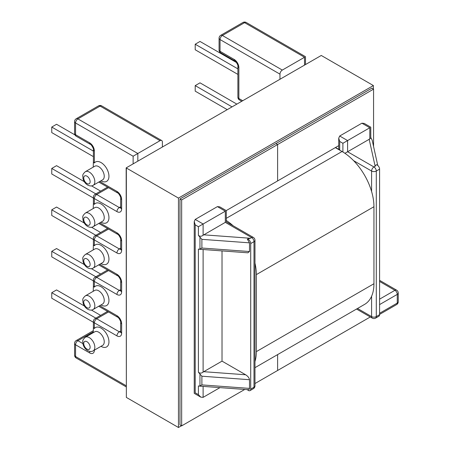 <?xml version="1.0" encoding="UTF-8"?>
<svg xmlns="http://www.w3.org/2000/svg" width="450" height="450" viewBox="0 0 450 450"><rect width="100%" height="100%" fill="white"/><g stroke="black" fill="none" stroke-linecap="round" stroke-linejoin="round"><path stroke-width="0.67" d="M375.137 166.281L369.18 139.303L347.603 151.763L373.944 166.967L375.137 166.281L376.206 164.745A3.324 1.918 60 0 1 379.586 169.144L379.586 314.696A3.324 1.918 60 0 1 378.9 316.221L375.604 318.122A3.324 1.918 -120 0 0 376.296 316.598L379.586 314.696M335.514 147.499L339.699 149.917A3.324 1.918 180 0 1 338.726 148.556L338.726 138.167L339.699 141.441L339.699 149.917M282.319 70.076L304.521 57.262L244.597 22.663L222.396 35.483L282.319 70.076A3.324 1.918 120 0 0 279.968 74.149L279.968 79.093M160.026 140.681L137.829 153.501L77.906 118.901L100.108 106.087L160.026 140.681A3.324 1.918 -60 0 1 161.691 140.518A3.324 1.918 -60 0 1 162.382 142.037L162.382 146.981M250.712 243.546L250.712 389.104L254.002 387.202A3.324 1.918 0 0 0 254.976 385.841L254.976 240.289A3.324 1.918 180 0 1 254.002 241.644L250.712 243.546A3.324 1.918 -120 0 0 247.331 239.153L249.491 242.843L201.887 239.338L198.411 235.395L198.411 226.71L203.113 223.993L195.21 219.431L217.412 206.618L225.315 211.179C226.581 210.442 226.581 210.442 225.315 211.179L203.113 223.993L203.113 235.243L225.315 222.368C226.581 221.631 226.581 221.631 225.315 222.368L225.315 211.179M369.18 139.303L370.777 138.111L370.777 127.192L364.252 123.429L361.901 123.193L339.699 136.013L338.726 138.167M370.777 137.424L372.173 140.147L377.752 165.437M369.804 139.005L369.804 127.755C371.07 127.024 371.07 127.024 369.804 127.755L347.603 140.574L347.603 151.763L344.931 153.304M304.521 57.262C305.786 56.526 305.786 56.526 304.521 57.262L304.521 64.918M237.887 74.402L195.21 49.764L195.21 44.224L200.008 41.456L236.469 62.505M195.21 44.224L237.887 68.867M227.149 109.592L195.21 91.153L195.21 85.612L200.008 82.839L236.739 104.051M195.21 85.612L231.941 106.819M342.9 151.993L342.9 143.291L347.603 140.574L339.699 136.013M249.491 379.704L201.887 376.206L198.411 372.262C199.98 373.427 201.549 373.376 203.113 372.111L203.732 371.689L245.644 374.771C247.961 376.284 249.244 377.927 249.491 379.704L249.491 388.395C249.424 389.458 248.704 389.858 247.331 389.588M198.411 372.262L198.411 249.092L199.958 249.143L201.887 248.029L249.491 251.533L249.491 242.843M203.113 386.381L203.113 397.356L200.762 397.125L198.411 394.644L198.411 385.954L199.958 386.01L201.887 384.896L249.491 388.395M222.019 250.909L222.019 361.131L203.732 371.689M222.019 361.131L245.644 374.771M247.371 389.638A3.324 1.918 -120 0 0 250.02 390.623A3.324 1.918 -120 0 0 250.712 389.104M249.491 251.533L247.877 252.81L199.148 249.227M74.582 121.618A3.324 1.918 0 0 0 75.555 122.979A3.324 1.918 -60 0 1 77.906 118.901A3.324 1.918 -120 0 0 76.241 118.738A3.324 3.324 0 0 0 74.582 121.618L74.582 133.352A3.324 3.324 0 0 0 76.241 136.232A3.324 1.918 -60 0 1 75.555 134.707L75.555 122.979L133.127 156.218L137.829 153.501L137.829 161.156M74.97 134.916L56.554 124.279L51.756 127.052L93.392 151.093M51.756 127.052L51.756 132.593L93.392 156.628M84.279 181.671L56.554 165.667L51.756 168.435L95.839 193.888M51.756 168.435L51.756 173.976L93.392 198.017M91.547 185.873L100.637 191.121M84.279 223.059L56.554 207.051L51.756 209.824L95.839 235.271M51.756 209.824L51.756 215.471L93.392 239.513M91.547 227.256L100.637 232.504M100.991 180.787A11.177 6.452 -120 0 0 101.047 180.816A11.177 6.452 -120 0 0 108.951 176.254A11.177 6.452 -120 0 0 101.047 162.568A11.177 6.452 -120 0 0 94.365 162.962A3.324 1.918 180 0 1 93.392 161.606L93.392 149.642A3.324 1.918 180 0 0 94.365 151.003A6.654 3.842 60 0 0 89.663 142.852A3.324 1.918 120 0 0 90.354 144.377C91.108 144.096 94.016 149.124 93.392 149.642M93.392 197.218A3.324 1.918 0 0 0 94.365 198.579A3.324 1.918 -60 0 1 96.722 194.507A3.324 1.918 -120 0 0 95.057 194.338A3.324 3.324 0 0 0 93.392 197.218L93.392 202.989A3.324 1.918 0 0 0 94.365 204.345L94.365 198.579L116.944 211.612A3.324 1.918 -60 0 1 119.295 207.54L96.722 194.507L108.54 187.678M100.991 263.559A11.177 6.452 -120 0 0 101.047 263.588A11.177 6.452 -120 0 0 108.951 259.026A11.177 6.452 -120 0 0 101.047 245.34A11.177 6.452 -120 0 0 94.365 245.734A3.324 1.918 180 0 1 93.392 244.378A3.324 1.918 180 0 1 93.392 244.373L93.234 249.907M195.21 219.431L194.237 221.586L195.21 224.865L198.411 226.71M203.732 234.821L250.459 238.264L251.651 237.572A3.324 1.918 -60 0 1 253.316 237.409L226.288 221.805L226.288 210.617L219.763 206.848L217.412 206.618M203.113 397.356L219.971 387.624M93.392 322.279L51.756 298.238L51.756 292.702L95.839 318.15M51.756 292.702L56.554 289.929L84.381 306M91.401 310.05L100.637 315.382M93.392 280.896L51.756 256.854L51.756 251.314L95.839 276.767M51.756 251.314L56.554 248.546L84.381 264.611M91.401 268.661L100.637 273.999M99.675 305.702L116.944 315.675A6.654 3.842 -120 0 1 121.646 323.82L121.646 333.163A6.654 3.842 -120 0 1 116.944 335.88L94.365 322.841L94.365 328.506A3.324 1.918 180 0 1 93.392 327.144L93.234 332.679M93.234 291.296L93.392 285.761A3.324 1.918 0 0 0 94.365 287.117A11.177 6.452 60 0 1 101.047 286.723A11.177 6.452 60 0 1 108.951 300.414A11.177 6.452 60 0 1 101.047 304.976A11.177 6.452 60 0 1 100.991 304.942M195.21 224.865L195.21 392.794C193.939 393.525 193.939 393.525 195.21 392.794L198.411 394.644M247.877 389.678L199.148 386.094M198.411 235.395C199.98 236.559 201.549 236.509 203.113 235.243M250.459 238.264L247.331 239.153M370.288 316.969L277.616 370.474L277.616 354.606L277.616 370.474L254.976 383.541M244.755 389.447L181.665 425.869L181.665 199.935L277.616 144.54L277.616 180.928L226.237 210.589M373.376 89.032L373.376 85.556L321.266 55.468L126.163 167.889L126.349 393.936M373.567 146.458L373.567 89.139L371.874 88.166L179.972 198.956L179.972 424.896L181.665 425.869M179.972 198.956L181.665 199.935M318.251 57.206L126.163 167.889M275.923 143.561L277.616 144.54L275.923 143.561M373.567 89.139L277.616 144.54L277.616 180.928L338.726 145.643M335.329 147.606L342.051 151.493A45.101 26.038 60 0 1 373.944 206.724L373.944 283.736A45.101 26.038 60 0 1 364.601 304.386L254.976 367.673M254.976 263.109A45.101 26.038 60 0 1 256.354 274.613L256.354 351.624A45.101 26.038 60 0 1 254.976 361.536M226.288 220.489A45.101 26.038 60 0 1 233.094 225.731M178.464 427.5L126.349 397.412L126.349 168.002L178.464 198.09L178.464 427.5L181.474 425.762M373.376 85.556L178.464 198.09M89.286 254.846A7.847 4.534 60 0 1 94.416 261.759A7.847 4.534 60 0 1 93.212 268.048C91.721 268.999 89.859 268.926 87.626 267.829C85.196 266.282 83.633 264.043 82.941 261.101C83.171 258.497 81.416 258.097 85.365 254.458A7.847 4.534 60 0 1 89.286 254.846M86.934 266.304A4.522 2.61 -120 0 0 90.135 264.459A4.522 2.61 -120 0 0 86.934 258.919A4.522 2.61 -120 0 0 83.739 260.764A4.522 2.61 -120 0 0 86.934 266.304M94.365 328.506A11.177 6.452 60 0 1 101.047 328.112A11.177 6.452 60 0 1 108.951 341.798A11.177 6.452 60 0 1 101.047 346.359A11.177 6.452 60 0 1 100.991 346.331M93.212 350.82L102.617 345.392A7.847 4.534 -120 0 0 103.821 339.103A7.847 4.534 -120 0 0 98.696 332.184A7.847 4.534 -120 0 0 94.77 331.796L85.365 337.224A7.847 4.534 60 0 1 89.286 337.613A7.847 4.534 60 0 1 94.416 344.531A7.847 4.534 60 0 1 93.212 350.82C91.721 351.771 89.859 351.697 87.626 350.595C85.196 349.054 83.633 346.809 82.941 343.868C83.171 341.263 81.416 340.864 85.365 337.224M93.212 309.437L102.617 304.003A7.847 4.534 -120 0 0 103.821 297.714A7.847 4.534 -120 0 0 98.696 290.801A7.847 4.534 -120 0 0 94.77 290.407L85.365 295.841A7.847 4.534 60 0 1 89.286 296.229A7.847 4.534 60 0 1 94.416 303.148A7.847 4.534 60 0 1 93.212 309.437C91.721 310.387 89.859 310.309 87.626 309.212C85.196 307.671 83.633 305.426 82.941 302.484C83.171 299.88 81.416 299.481 85.365 295.841M86.934 307.688A4.522 2.61 -120 0 0 90.135 305.843A4.522 2.61 -120 0 0 86.934 300.302A4.522 2.61 -120 0 0 83.739 302.152A4.522 2.61 -120 0 0 86.934 307.688M86.934 349.076A4.522 2.61 -120 0 0 90.135 347.226A4.522 2.61 -120 0 0 86.934 341.691A4.522 2.61 -120 0 0 83.739 343.536A4.522 2.61 -120 0 0 86.934 349.076M85.365 171.686L94.77 166.252A7.847 4.534 60 0 1 98.696 166.641A7.847 4.534 60 0 1 103.821 173.559A7.847 4.534 60 0 1 102.617 179.848L93.212 185.282A7.847 4.534 -120 0 0 94.416 178.993A7.847 4.534 -120 0 0 89.286 172.074A7.847 4.534 -120 0 0 85.365 171.686C81.416 175.326 83.171 175.725 82.941 178.329C83.633 181.271 85.196 183.51 87.626 185.057C89.871 186.154 91.738 186.227 93.212 185.282M85.365 254.458L94.77 249.024A7.847 4.534 60 0 1 98.696 249.412A7.847 4.534 60 0 1 103.821 256.331A7.847 4.534 60 0 1 102.617 262.62L93.212 268.048M100.991 222.171A11.177 6.452 -120 0 0 101.047 222.204A11.177 6.452 -120 0 0 108.951 217.643A11.177 6.452 -120 0 0 101.047 203.957A11.177 6.452 -120 0 0 94.365 204.345M85.365 213.069L94.77 207.641A7.847 4.534 60 0 1 98.696 208.029A7.847 4.534 60 0 1 103.821 214.942A7.847 4.534 60 0 1 102.617 221.237L93.212 226.665A7.847 4.534 -120 0 0 94.416 220.376A7.847 4.534 -120 0 0 89.286 213.458A7.847 4.534 -120 0 0 85.365 213.069C81.416 216.709 83.171 217.108 82.941 219.713C83.633 222.654 85.196 224.899 87.626 226.44C89.871 227.537 91.738 227.616 93.212 226.665M86.934 224.921A4.522 2.61 60 0 1 83.739 219.381A4.522 2.61 60 0 1 86.934 217.53A4.522 2.61 60 0 1 90.135 223.071A4.522 2.61 60 0 1 86.934 224.921M86.934 183.532A4.522 2.61 60 0 1 83.739 177.992A4.522 2.61 60 0 1 86.934 176.147A4.522 2.61 60 0 1 90.135 181.688A4.522 2.61 60 0 1 86.934 183.532M379.586 169.144L376.296 171.045L376.296 316.598A3.324 1.918 0 0 1 371.593 316.598L371.593 296.257M371.593 191.486L371.593 171.045L353.599 160.656M342.9 143.291L339.699 141.441M279.968 74.149L220.044 39.555L220.044 51.289L234.157 59.434A6.654 3.842 60 0 1 238.86 67.579L238.86 98.499L242.606 100.665M357.519 308.475L371.593 316.598A3.324 1.918 -60 0 0 372.279 318.122A3.324 3.324 0 0 0 375.604 318.122M369.804 127.755L361.901 123.193M305.494 64.356L305.494 56.7L246.263 22.5A3.324 1.918 120 0 0 244.597 22.663A3.324 1.918 -120 0 0 242.933 22.5L220.736 35.319A3.324 1.918 -120 0 1 222.396 35.483A3.324 1.918 120 0 0 220.044 39.555A3.324 1.918 180 0 1 219.071 38.199L219.071 49.928A3.324 1.918 180 0 0 220.044 51.289A3.324 1.918 120 0 0 220.736 52.807L234.844 60.958A3.324 1.918 -60 0 1 234.157 59.434M239.546 100.024A3.324 1.918 -60 0 1 238.86 98.499A3.324 1.918 0 0 1 237.887 97.144A3.324 3.324 0 0 0 239.546 100.024L241.633 101.228M237.887 97.144L237.887 66.223A3.324 1.918 0 0 0 238.86 67.579M376.296 171.045A3.324 1.918 180 0 1 371.593 171.045A3.324 1.918 -60 0 1 373.944 166.967A3.324 1.918 -120 0 1 376.296 171.045M379.586 313.284L397.271 303.075L397.271 294.384L379.586 304.594M379.586 299.166L394.92 290.312L379.586 281.458M94.365 245.734L94.365 239.963L116.944 252.996A6.654 3.842 60 0 0 121.646 250.284L121.646 240.941A6.654 3.842 60 0 0 116.944 232.796L99.771 222.879M99.675 264.319L116.944 274.286A3.324 1.918 120 0 0 117.636 275.811C118.389 275.529 121.297 280.558 120.673 281.076L120.611 290.919L120.96 290.582M108.54 270.562L96.722 277.386A3.324 1.918 120 0 0 94.365 281.458L116.944 294.491A6.654 3.842 -120 0 0 121.646 291.774L121.646 282.437A6.654 3.842 -120 0 0 116.944 274.286M107.567 270L95.057 277.217A3.324 3.324 0 0 0 93.392 280.097A3.324 1.918 0 0 0 94.365 281.458L94.365 287.117M93.234 331.864L77.906 340.712A3.324 1.918 120 0 0 75.555 344.784L89.663 352.929A6.654 3.842 -120 0 0 94.365 350.218M74.582 355.157A3.324 3.324 0 0 0 76.241 358.037A3.324 1.918 120 0 1 75.555 356.518A3.324 1.918 0 0 1 74.582 355.157L74.582 343.429A3.324 1.918 -0 0 0 75.555 344.784L75.555 356.518L126.163 385.734M133.127 156.218L133.127 163.873M74.582 133.352A3.324 1.918 0 0 0 75.555 134.707L89.663 142.852M94.365 162.962L94.365 151.003M116.944 211.612A6.654 3.842 60 0 0 121.646 208.896L121.646 199.558A6.654 3.842 60 0 0 116.944 191.407L99.771 181.496M225.315 222.368L251.651 237.572A3.324 1.918 60 0 1 254.002 241.644L254.002 387.202A3.324 1.918 60 0 1 253.316 388.721L250.02 390.623M199.958 249.143L199.958 237.127M199.958 386.01L199.958 373.995M120.673 248.13L119.295 248.923L96.722 235.89L108.54 229.067M120.673 206.741L119.295 207.54A3.324 1.918 -120 0 0 120.656 207.821M203.113 249.519L203.113 372.111M100.108 106.087A3.324 1.918 -60 0 1 101.767 105.919A3.324 3.324 0 0 0 98.443 105.919A3.324 1.918 -120 0 1 100.108 106.087M96.722 235.89A3.324 1.918 -120 0 0 95.057 235.727A3.324 3.324 0 0 0 93.392 238.607A3.324 1.918 180 0 0 94.365 239.963A3.324 1.918 -60 0 1 96.722 235.89M116.944 252.996A3.324 1.918 -60 0 1 119.295 248.923A3.324 1.918 -120 0 0 120.656 249.21M121.646 250.284A3.324 1.918 180 0 1 120.673 248.923L120.611 249.424L120.96 249.092M121.646 240.941A3.324 1.918 180 0 1 120.673 239.586C121.292 239.068 118.395 234.039 117.636 234.315L98.797 223.442M116.944 232.796A3.324 1.918 120 0 0 117.636 234.315M121.646 208.896A3.324 1.918 180 0 1 120.673 207.54L120.611 208.041L120.96 207.703M121.646 199.558A3.324 1.918 180 0 1 120.673 198.197C121.292 197.679 118.395 192.651 117.636 192.932A3.324 1.918 120 0 1 116.944 191.407M95.057 277.217A3.324 1.918 60 0 1 96.722 277.386L119.295 290.419L120.673 289.626M108.54 311.946L96.722 318.769L119.295 331.802L120.673 331.009M89.663 352.929A3.324 1.918 -60 0 1 89.966 351.428M93.257 330.722L76.241 340.549A3.324 1.918 60 0 1 77.906 340.712L82.89 343.586M121.646 282.437A3.324 1.918 180 0 1 120.673 281.076M121.646 291.774A3.324 1.918 180 0 1 120.673 290.419M120.656 290.706A3.324 1.918 60 0 1 119.295 290.419A3.324 1.918 -60 0 0 116.944 294.491M116.944 315.675A3.324 1.918 120 0 0 117.636 317.194C118.389 316.918 121.297 321.941 120.673 322.464L120.611 332.303L120.96 331.971M121.646 323.82A3.324 1.918 180 0 1 120.673 322.464M121.646 333.163A3.324 1.918 180 0 1 120.673 331.802M120.656 332.089A3.324 1.918 60 0 1 119.295 331.802A3.324 1.918 -60 0 0 116.944 335.88M107.567 311.383L95.057 318.606A3.324 1.918 60 0 1 96.722 318.769A3.324 1.918 120 0 0 94.365 322.841A3.324 1.918 180 0 1 93.392 321.486L93.392 327.144M201.887 239.338L201.887 248.029M379.586 314.409L396.585 304.594A3.324 1.918 60 0 0 397.271 303.075A3.324 1.918 -0 0 0 398.244 301.714L398.244 293.029A3.324 1.918 180 0 1 397.271 294.384A3.324 1.918 60 0 0 394.92 290.312A3.324 1.918 -60 0 1 396.585 290.143L379.586 280.333M201.887 376.206L201.887 384.896M256.354 351.624L373.944 283.736M256.354 274.613L373.944 206.724M226.288 218.329L342.051 151.493M234.844 60.958C235.603 60.677 238.506 65.7 237.887 66.223M246.263 22.5A3.324 3.324 0 0 0 242.933 22.5M220.736 35.319A3.324 3.324 0 0 0 219.071 38.199M219.071 49.928A3.324 3.324 0 0 0 220.736 52.807M76.241 136.232L90.354 144.377M161.691 140.518L101.767 105.919M107.567 228.504L95.057 235.727M120.673 248.923L120.673 239.586M107.567 187.116L95.057 194.338M120.673 207.54L120.673 198.197M98.797 182.059L117.636 192.932M76.241 118.738L98.443 105.919M93.234 167.141L93.392 161.606M93.392 202.989L93.234 208.524M93.392 244.373L93.392 238.607M76.241 358.037L126.163 386.859M98.702 264.881L117.636 275.811M98.702 306.264L117.636 317.194M76.241 340.549A3.324 3.324 0 0 0 74.582 343.429M95.057 318.606A3.324 3.324 0 0 0 93.392 321.486M93.392 280.097L93.392 285.761M194.237 221.586L194.237 393.356L200.762 397.125M254.976 240.289A3.324 3.324 0 0 0 253.316 237.409M398.244 293.029A3.324 3.324 0 0 0 396.585 290.143M396.585 304.594A3.324 3.324 0 0 0 398.244 301.714M253.316 388.721A3.324 3.324 0 0 0 254.976 385.841M372.279 318.122L356.546 309.037"/></g></svg>
